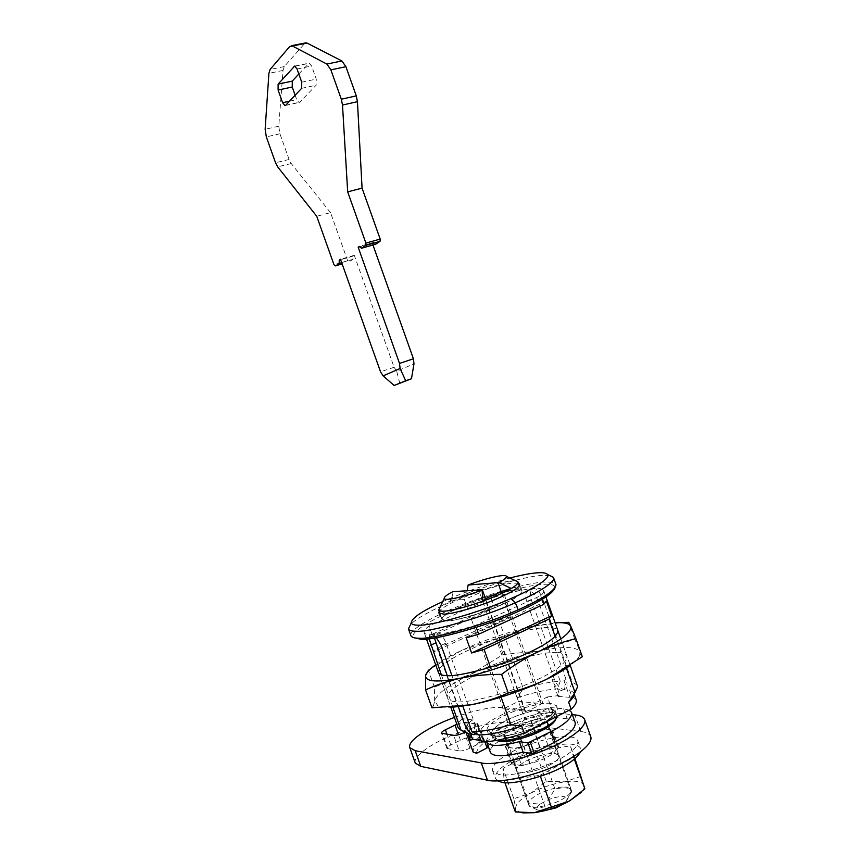 <?xml version="1.0" encoding="UTF-8"?>
<svg xmlns="http://www.w3.org/2000/svg" width="856" height="856" viewBox="0 0 856 856"><rect width="100%" height="100%" fill="white"/><g stroke="black" fill="none" stroke-linecap="round" stroke-linejoin="round"><path stroke-width="0.64" stroke-dasharray="4.28 3.21" d="M556.742 652.497C542.822 651.384 503.403 662.052 479.831 673.33C461.256 681.569 444.617 693.178 447.635 698.325C448.587 700.133 451.048 701.214 454.996 701.588C466.37 703.857 507.448 693.724 533.491 681.451C556.229 671.04 567.346 662.512 566.854 655.878C565.516 653.684 562.146 652.561 556.742 652.497M566.854 655.878L557.78 630.348C556.528 628.39 553.222 627.459 547.883 627.566C534.144 626.967 494.822 637.923 471.153 648.966C452.524 657.066 435.704 668.194 438.54 672.805L447.635 698.325M435.672 664.791C442.616 659.965 451.39 655.118 462.005 650.218L430.729 668.654M560.423 622.665L531.062 626.592L462.005 650.218C484.667 639.946 507.683 632.07 531.062 626.592L555.105 622.793M434.645 701.107L434.356 687.026L470.618 674.4L503.146 654.53L539.687 650.87C516.221 656.081 493.195 663.924 470.618 674.4C448.565 685.035 436.581 693.938 434.645 701.107L433.425 705.89L437.855 705.729L434.645 701.107M580.989 654.273L579.769 655.193L579.865 651.726C576.152 646.43 562.767 646.141 539.687 650.87L574.772 639.186L582.315 656.723M579.769 655.193C578.656 658.189 575.146 661.838 569.24 666.161M431.959 707.794L433.425 705.89M452.845 707.217C445.923 707.602 440.926 707.099 437.855 705.729M434.356 687.026L428.407 670.323M503.146 654.53L497.379 638.298M574.772 639.186L568.791 622.344M570.353 736.941C574.183 737.401 576.644 738.621 577.725 740.633C578.881 745.298 573.616 751.012 561.953 757.742C545.55 768.003 508.732 777.74 498.609 774.402L492.682 770.914C491.74 765.895 497.4 759.978 509.673 753.162C525.509 743.693 559.043 734.523 570.353 736.941M497.743 780.897L495.399 778.553C494.415 773.428 500.054 767.425 512.305 760.567C528.12 751.022 561.664 741.906 573.017 744.463C576.869 744.945 579.341 746.218 580.443 748.272L580.282 752.071M555.512 753.665L559.043 755.548C559.61 757.967 556.946 760.888 551.039 764.29C542.929 769.351 524.942 774.124 519.699 772.508L516.543 770.678C516.018 768.164 518.79 765.189 524.835 761.765C532.817 756.907 549.98 752.274 555.512 753.665L559.043 755.548C559.61 757.967 556.946 760.888 551.039 764.29C542.929 769.351 524.942 774.124 519.699 772.508L516.543 770.678C516.018 768.164 518.79 765.189 524.835 761.765C532.817 756.907 549.98 752.274 555.512 753.665M522.16 754.254C530.153 749.428 547.305 744.774 552.826 746.09L556.325 747.919C556.882 750.295 554.196 753.173 548.289 756.543C540.157 761.572 522.181 766.366 516.96 764.815L513.825 763.049C513.322 760.588 516.104 757.656 522.16 754.254M567.475 787.295L571.091 789.435C571.744 792.089 569.133 795.171 563.28 798.691C555.234 803.945 537.204 808.556 531.854 806.652L528.601 804.565C528.002 801.826 530.709 798.68 536.723 795.16C544.63 790.12 561.836 785.615 567.475 787.295M581.363 792.249L583.771 788.676L584.081 785.487C582.337 781.571 575.842 780.34 564.607 781.806C553.072 783.647 541.934 787.349 531.202 792.945C520.876 798.659 515.687 803.763 515.654 808.257L518.736 811.83L522.749 812.911M581.181 776.285L564.607 781.806L546.224 781.378L531.202 792.945L513.846 798.723L515.654 808.257L515.333 811.959M540.04 775.311L573.702 757.421L570.363 745.854L535.589 751.472L503.05 768.41L504.184 780.661L540.04 775.311L540.404 776.317M504.869 782.609L504.184 780.661M513.846 798.723L503.05 768.41M546.224 781.378L535.589 751.472M574.911 758.63L570.363 745.854M574.312 759.133L573.702 757.421M556.967 716.44L556.764 715.402L551.489 713.005C544.373 711.796 524.054 716.665 511.128 722.892C498.823 728.606 492.767 733.678 492.97 738.118L496.833 740.333M495.913 736.149C502.718 737.829 525.905 732.148 539.237 725.278C550.397 719.778 555.737 715.07 555.255 711.165L550.001 708.811C540.553 708.383 527.97 711.304 512.273 717.596C498.481 723.63 491.547 729.055 491.462 733.881L495.913 736.149M555.769 719.254L555.844 718.623C555.651 716.772 553.928 715.702 550.676 715.402C543.945 714.225 524.685 718.826 512.423 724.743C499.497 730.842 493.976 735.925 495.849 739.991L496.405 740.408M515.259 590.116C518.576 589.88 520.576 590.265 521.283 591.261C524.343 596.279 483.298 614.212 456.162 619.519L446.928 620.686L442.081 619.466L442.434 617.743C446.971 612.96 457.243 607.503 473.218 601.383C491.44 594.706 505.457 590.95 515.259 590.116M516.018 580.946C510.444 579.533 485.908 585.9 466.745 593.582L451.604 600.249C446.072 602.977 442.178 605.406 439.92 607.525M498.502 606.176C514.124 599.489 522 594.428 522.139 590.972C521.422 589.945 519.367 589.559 515.975 589.795C507.084 589.902 480.034 597.798 463.652 605.106C448.983 611.452 441.514 616.341 441.236 619.776L446.169 621.028C453.776 621.403 480.911 613.88 498.502 606.176M518.458 583.332L513.6 583.086C504.74 583.289 477.702 591.239 461.298 598.505C449.796 603.394 442.424 607.653 439.171 611.28M554.956 588.008L555.886 584.263L551.553 582.198L543.913 582.091C528.002 582.583 484.175 595.102 455.242 607.557C430.943 617.476 407.83 630.958 410.955 635.869M549.798 575.585L541.559 575.467C525.252 576.088 479.264 589.559 450.449 602.164C431.659 610.05 418.402 617.369 410.698 624.12M554.881 586.788C553.693 584.669 549.766 583.867 543.1 584.38C527.585 584.798 484.71 597.007 456.441 609.205C432.291 619.07 409.543 632.53 413.384 637.164L413.865 637.699M509.823 578.003C489.044 583.567 469.334 590.287 450.705 598.151L442.702 601.65M505.35 735.743C534.347 732.276 568.726 710.031 549.648 708.993C540.307 707.409 512.006 716.001 500.856 723.523C490.595 730.307 489.076 734.459 496.277 735.957L505.35 735.743M550.89 703.429C540.553 701.77 509.416 711.25 497.079 719.489C489.857 723.909 486.497 727.557 487.01 730.457L491.89 733.111L501.884 732.843C527.146 729.462 560.744 712.577 556.507 705.708L550.89 703.429M524.696 718.922L521.047 723.641L551.189 715.348L552.676 711.689L524.696 718.922L517.174 697.801L523.284 688.598L498.93 620.14L437.095 648.399L433.478 651.972L510.401 616.759L505.479 602.934L428.396 637.699L433.478 651.972M476.525 753.312C476.535 750.049 479.563 746.132 485.609 741.553L480.055 741.424C475.155 745.576 472.844 749.118 473.111 752.05M475.765 733.56C476.653 731.377 476.428 728.403 475.101 724.647L446.04 643.081C443.301 636.34 440.219 632.712 436.806 632.188C434.901 632.434 434.11 634.371 434.42 638.009M447.26 675.619L458.335 706.703M464.22 723.224L466.456 722.122C469.452 729.237 472.726 733.078 476.3 733.635C478.879 732.79 479.232 729.419 477.37 723.523L475.101 724.647M554.207 678.829L526.729 601.533C524.856 595.369 525.477 591.806 528.569 590.875C532.293 591.175 535.492 594.556 538.178 601.019L566.062 679.514C567.828 685.217 567.282 688.556 564.425 689.562C560.541 689.24 557.138 685.667 554.207 678.829L552.12 679.857C555.062 686.705 558.465 690.278 562.338 690.599L564.425 689.562M566.062 679.514L563.965 680.563C565.73 686.266 565.185 689.604 562.338 690.599M429.177 638.758C428.931 636.243 429.562 634.917 431.071 634.778L436.335 637.688M452.899 707.217L441.354 674.838M466.456 722.122L470.34 732.993M563.965 680.563L569.925 697.351L571.851 696.377L569.475 689.668L572.15 681.911L542.683 598.965C540.329 592.502 537.44 589.003 533.994 588.479L533.866 588.489C530.463 589.559 529.575 593.229 531.202 599.51L560.231 681.194C549.83 681.868 537.515 684.34 523.284 688.598M498.93 620.14L510.401 616.759M505.479 602.934L494.03 606.348L432.055 634.253L428.396 637.699M546.428 601.126L466.21 637.87M561.536 804.875L564.66 803.153L571.369 792.346L571.391 790.291C569.315 787.541 563.837 787.124 554.977 789.05L548.343 799.622L539.986 804.169L529.051 803.088L504.43 733.945L504.163 735.914C505.928 738.097 511.193 738.161 519.934 736.096L546.535 722.507L546.674 720.784C544.79 718.591 539.451 718.548 530.645 720.677L504.43 733.945M554.977 789.05L530.645 720.677M529.051 803.088L528.901 805.421L529.693 806.416C532.614 808.225 537.739 808.332 545.069 806.716L553.575 807.978M571.369 792.346L546.535 722.507M545.069 806.716L519.934 736.096M485.609 741.553L521.047 723.641M480.055 741.424L472.384 719.907L462.122 718.633L437.095 648.399M484.892 741.852L480.762 730.275L467.676 736.813L467.783 737.369M468.243 738.396L467.676 736.813M488.123 746.015C493.88 737.369 519.613 725.16 541.217 720.42L535.064 703.14C511.685 708.372 483.629 722.229 480.762 730.275M552.676 711.689L547.433 696.955L535.064 703.14M551.189 715.348L541.217 720.42M542.768 702.99C538.178 706.04 532.293 708.993 525.113 711.839L525.52 711.197L503.296 708.896L518.383 701.428L540.928 703.482L542.768 702.99L502.932 590.961M525.113 711.839L484.956 598.965M503.296 708.896L464.38 599.585L479.735 592.801L518.383 701.428M540.928 703.482L501.231 591.86M467.183 590.758L466.745 593.582L479.735 592.801M525.52 711.197L485.513 598.751M464.38 599.585L451.604 600.249L452.856 591.678M491.141 598.248L429.091 625.939C425.229 628.86 423.624 631.15 424.276 632.798C424.983 634.114 427.294 634.767 431.189 634.767C440.883 634.596 455.66 631.439 475.508 625.308L540.671 595.68C543.218 593.411 544.181 591.624 543.571 590.33C542.576 588.746 539.387 588.136 533.994 588.479C523.412 589.303 509.127 592.566 491.141 598.248L494.03 606.348M576.056 699.395L571.851 696.377M569.925 697.351L558.005 696.399L559.91 695.436L547.433 696.955M480.976 740.536L483.576 740.932L481.489 741.981M472.384 719.907C466.766 724.443 464.487 728.167 465.546 731.088L468.072 733.432M462.122 718.633C458.484 722.239 457.136 725.246 458.088 727.664M573.969 694.152L573.638 692.6L569.475 689.668M577.276 685.217L572.15 681.911M539.986 804.169C536.926 806.566 536.113 808.492 537.536 809.926L543.549 810.942M564.66 803.153L567.656 799.194C566.308 795.481 559.867 795.631 548.343 799.622M566.372 668.055L555.159 636.468M501.06 697.094L490.435 667.22M476.236 627.352L475.508 625.308M542.009 599.457L540.671 595.68M451.893 675.491L462.818 706.136M432.055 634.253L429.091 625.939M560.231 681.194L557.556 688.834C546.096 689.647 532.625 692.643 517.174 697.801M557.556 688.834L559.91 695.436M558.005 696.399L552.12 679.857M483.576 740.932L477.37 723.523M399.848 383.52L396.713 371.279L413.972 363.832M298.819 73.969L309.219 63.109L311.616 66.008L316.271 79.094L316.132 85.215L299.782 102.185L299.054 102.495L296.711 99.628L295.138 95.23M396.713 371.279L394.113 367.278L354.277 255.323L353.057 256.137L352.907 259.347L348.724 262.043L347.654 260.77L330.512 212.62L316.741 216.279M352.907 259.347L341.651 262.578M353.057 256.137L340.624 259.689M354.277 255.323L340.474 259.261M394.113 367.278L380.546 371.825M375.688 244.228L373.633 242.376L359.895 246.763M372.328 243.243L372.959 245.009M373.633 242.376L359.466 246.378M330.512 212.62L291.233 163.549L289.082 159.484L279.923 133.761L278.778 126.207L283.015 70.438L284.256 66.575L305.121 43.003M569.24 710.18L563.644 708.811L550.494 707.548L548.193 708.158L535.867 714.385L539.387 724.272C514.531 730.04 486.764 745.544 490.435 752.52M548.193 708.158L551.692 717.991L553.993 717.392L550.494 707.548M547.027 722.261L519.442 736.342C510.7 738.353 505.468 738.268 503.735 736.074L503.938 734.191L531.127 720.431C539.933 718.355 545.251 718.419 547.102 720.634L547.027 722.261L550.654 732.49L523.123 746.689C514.37 748.668 509.127 748.519 507.362 746.25L507.544 744.324L534.69 730.446C543.496 728.392 548.846 728.52 550.718 730.81L550.654 732.49M519.442 736.342L523.123 746.689M531.127 720.431L534.69 730.446M503.938 734.191L507.544 744.324M563.644 708.811L567.196 718.815C571.348 719.211 573.991 720.442 575.136 722.507M567.196 718.815L553.993 717.392M551.692 717.991L539.387 724.272M486.615 741.724C484.774 734.63 511.877 720.078 535.867 714.385M454.44 717.435C475.754 709.966 491.761 706.671 502.472 707.538L572.332 714.642M456.858 724.23C460.635 722.774 463.481 722.132 465.407 722.293L478.012 724.294C478.108 725.192 476.835 726.305 474.192 727.643L465.172 732.126M506.238 747.01L505.382 746.56L508.164 743.928L533.866 730.789L542.041 728.67L551.703 729.879L552.687 730.35L550.055 732.875L523.968 746.325L515.59 748.476L506.238 747.01L512.284 763.98L521.711 765.66L515.59 748.476M415.288 763.049C412.549 756.961 430.022 744.527 449.015 736.502C469.644 727.268 497.561 720.88 507.854 722.635L580.743 731.527C585.868 732.083 589.163 733.688 590.629 736.353M459.233 750.926C461.994 751.119 465.557 750.198 469.923 748.155L479.735 743.201C482.377 741.852 483.64 740.708 483.512 739.766L470.811 737.465C468.093 737.326 464.626 738.236 460.421 740.183L450.812 744.977C448.116 746.346 446.821 747.502 446.928 748.444L459.233 750.926L453.68 735.347M521.711 765.66L530.11 763.563L556.122 749.92L558.722 747.32L547.99 745.394L539.794 747.47L514.167 760.791L508.164 743.928M512.284 763.98L511.406 763.499L514.167 760.791M450.705 598.151L450.449 602.164M446.04 643.081L441.15 645.317M526.729 601.533L531.202 599.51M538.178 601.019L542.683 598.965M289.51 101.201L296.711 99.628M285.658 105.288L299.782 102.185M301.644 88.329L316.132 85.215M301.74 82.176L316.271 79.094M297.053 69.015L311.616 66.008M295.085 66.212L308.395 63.472M347.654 260.77L333.979 264.697M304.383 43.592L289.767 46.47M284.256 66.575L270.1 69.475M283.015 70.438L268.902 73.349M278.778 126.207L265.146 129.299M279.923 133.761L266.323 136.885M289.082 159.484L275.536 162.747M291.233 163.549L277.676 166.845M447.849 748.957L442.381 733.645M539.794 747.47L533.866 730.789M507.854 722.635L502.472 707.538M547.99 745.394L542.041 728.67M557.727 746.807L551.703 729.879M556.122 749.92L550.055 732.875M530.11 763.563L523.968 746.325M580.743 731.527L574.825 714.899M450.812 744.977L447.014 734.341M460.421 740.183L458.484 734.737M470.811 737.465L465.407 722.293M482.474 739.21L476.985 723.791M479.735 743.201L474.192 727.643M469.923 748.155L464.359 732.533M577.725 740.633L580.443 748.272M492.682 770.914L495.399 778.553M571.091 789.435L556.325 747.919M513.825 763.049L528.601 804.565M518.736 811.83L515.633 811.456M583.771 788.676L584.691 787.723M492.97 738.118L491.462 733.881M555.255 711.165L556.764 715.402M495.849 739.991L493.58 738.953M556.967 716.376L555.844 718.623M521.283 591.261L519.357 585.868M440.07 613.816L442.081 619.466M522.139 590.972L519.72 584.167M438.807 612.971L441.236 619.776M411.073 636.094L413.384 637.164M556.507 705.708C558.037 709.089 557.384 712.149 554.57 714.878C548.974 720.163 541.923 724.497 533.416 727.857C528.355 730.082 515.633 734.309 505.04 735.925C491.109 736.599 489.076 735.957 487.01 730.457M475.401 734.084L474.053 734.758M431.071 634.778L436.806 632.188M533.866 588.489L528.58 590.875M466.402 732.297L458.966 728.905M573.969 693.991L577.618 686.662M574.108 693.916L573.638 692.6M466.06 732.522L465.546 731.088M546.674 720.784L571.391 790.291M528.901 805.421L504.163 735.914M537.536 809.926L529.693 806.416M571.573 791.5L567.656 799.194M543.571 590.33L545.935 596.974M560.851 638.972L570.257 665.465M424.276 632.798L426.491 639.036M438.54 672.805L450.855 707.366M285.39 105.502L299.054 102.495M294.678 66.094L309.219 63.109M547.102 720.634L550.718 730.81M503.735 736.074L507.362 746.25M558.722 747.32L552.687 730.35M511.406 763.499L505.382 746.56M446.928 748.444L441.482 733.164M483.512 739.766L478.012 724.294"/><path stroke-width="1.28" d="M426.491 639.036L438.54 672.805C439.428 674.432 441.824 675.352 445.73 675.566C456.911 677.299 497.86 666.781 524 654.765C546.813 644.547 558.069 636.404 557.78 630.348M430.729 668.654L428.407 670.323L425.667 675.384C426.32 672.623 429.659 669.092 435.672 664.791M555.105 622.793C561.825 622.398 566.458 622.911 569.005 624.345L570.781 626.164L568.791 622.344L560.423 622.665M537.836 651.962C550.28 646.13 562.97 641.711 575.917 638.694L570.781 626.164C572.279 631.749 561.301 640.352 537.836 651.962C516.51 662.373 483.126 673.736 461.32 678.038C473.999 675.491 487.439 674.282 501.616 674.389C513.386 665.454 525.466 657.975 537.836 651.962M425.582 689.915C436.785 684.714 448.705 680.755 461.32 678.038C437.32 682.617 425.411 681.847 425.603 675.737L425.582 689.915L431.959 707.794L470.854 704.82L452.845 707.217M575.917 638.694L582.315 656.723L547.391 678.862C535.021 684.853 521.967 689.562 508.239 692.996C496.009 698.368 483.544 702.305 470.854 704.82C492.778 700.839 526.173 689.529 547.391 678.862C556.111 674.582 563.398 670.344 569.24 666.161M508.239 692.996L501.616 674.389M580.282 752.071C578.175 756.383 572.996 760.898 564.757 765.606C548.375 775.953 511.546 785.615 501.37 782.149L497.743 780.897M522.749 812.911L534.294 812.697L569.358 801.056L581.363 792.249M504.869 782.609L515.333 811.959L534.294 812.697C546.385 810.91 558.069 807.026 569.358 801.056L584.873 788.836L574.911 758.63M551.392 807.197L540.404 776.317M584.873 788.836L574.312 759.133M496.833 740.333L497.443 740.44C504.259 742.163 527.467 736.513 540.778 729.622C550.622 724.807 556.015 720.41 556.967 716.44M496.405 740.408L499.519 741.403C506.003 743.051 527.938 737.712 540.521 731.195C549.21 726.958 554.292 722.978 555.769 719.254M439.92 607.525L438.754 610.114C439.577 611.644 444.243 611.591 452.749 609.943C461.962 608.006 471.988 605.074 482.827 601.147C494.854 596.739 504.334 592.513 511.267 588.468C516.221 585.525 518.447 583.343 517.955 581.909L516.018 580.946M439.171 611.28L438.807 612.971L443.708 614.127C451.283 614.415 478.397 606.818 495.999 599.168C511.642 592.513 519.538 587.516 519.72 584.167L518.458 583.332M410.698 624.12L408.451 628.893L411.073 636.094C412.132 637.517 414.775 638.234 419.012 638.234C432.376 639.593 486.476 624.399 518.169 609.814C543.1 598.708 555.715 590.265 555.993 584.488M408.515 629.053C409.425 630.572 412.089 631.3 416.53 631.247C429.787 632.413 483.533 617.219 515.312 602.752C538.178 592.973 556.453 581.438 553.468 577.436L549.798 575.585M413.865 637.699L421.184 639.282C434.292 640.63 487.032 625.843 517.934 611.601C539.901 601.875 552.238 594 554.956 588.008M442.702 601.65C421.922 611.077 411.415 618.225 411.19 623.082C411.95 624.57 414.507 625.255 418.841 625.169C431.285 626.068 480.762 612.072 510.743 598.633C532.903 589.26 550.74 578.175 547.583 574.526C546.203 572.889 542.533 572.343 536.584 572.878C530.303 573.36 521.379 575.072 509.823 578.003M510.743 598.633L515.312 602.752L518.169 609.814M468.243 738.396L473.111 752.05L476.525 753.312L487.064 747.951L484.892 741.852M434.42 638.009L447.26 675.619M458.335 706.703L464.22 723.224C467.205 730.35 470.49 734.202 474.053 734.758L475.765 733.56M441.354 674.838L429.177 638.758M436.335 637.688L441.15 645.317L451.893 675.491M470.34 732.993L472.565 739.252L470.511 740.29L468.072 733.432L461.127 730.307L452.899 707.217M471.592 652.989L484.079 649.383L548.996 619.113L551.617 615.732L471.592 652.989L466.21 637.87L478.686 634.221L476.236 627.352M551.617 615.732L546.428 601.126L543.753 604.357L478.686 634.221M553.575 807.978L556.175 807.818L561.536 804.875M487.064 747.951L488.123 746.015M485.513 598.751L482.324 589.773L452.856 591.678C446.811 594.77 443.932 597.039 444.2 598.494C444.339 601.297 464.294 596.867 482.099 589.998L482.827 601.147L484.956 598.965L502.932 590.961L511.267 588.468L498.898 582.583C504.27 579.726 506.752 577.65 506.367 576.356C505.757 573.563 485.491 578.292 468.093 585.033L498.898 582.583M501.231 591.86L498.031 582.85M468.093 585.033L467.183 590.758M462.818 706.136L471.977 731.848L479.007 735.015L481.489 741.981C492.938 741.692 507.191 738.749 524.236 733.143L571.145 709.207C575.478 705.216 577.115 701.941 576.056 699.395L574.108 693.916M467.783 737.369L470.511 740.29M472.565 739.252L480.976 740.536M450.855 707.366L458.088 727.664L461.127 730.307M571.145 709.207L568.673 702.252C572.129 699.138 573.895 696.442 573.969 694.152M568.673 702.252L575.029 692.386L577.618 686.662L570.257 665.465M543.549 810.942L556.175 807.818M575.029 692.386L566.372 668.055M555.159 636.468L548.996 619.113M471.977 731.848C482.206 731.655 495.175 729.269 510.882 724.69L501.06 697.094M490.435 667.22L484.079 649.383M510.882 724.69L521.711 726.038L524.236 733.143M543.753 604.357L542.009 599.457M479.007 735.015C490.435 734.651 504.666 731.655 521.711 726.038M372.959 245.009L413.416 358.771L413.972 363.832L411.479 378.748L405.68 380.738L400.105 368.497L383.135 375.87L394.124 385.478L405.68 380.738M394.124 385.478L411.479 378.748M285.658 105.288L284.941 105.598L282.608 102.709L278.104 90.041L278.114 84.113L294.678 66.094L297.053 69.015L301.74 82.176L301.644 88.329L285.658 105.288M295.138 95.23L292.228 87.023L292.281 81.117L298.819 73.969M341.651 262.578L335.252 265.916L333.979 264.697L316.741 216.279L277.676 166.845L275.536 162.747L266.323 136.885L265.146 129.299L268.902 73.349L270.1 69.475L289.767 46.47L292.399 45.978L326.874 64.061L330.876 69.85L341.319 99.21L342.507 105.042L347.675 191.851L365.908 243.104L365.79 245.372L361.51 248.251L359.466 246.378L358.183 247.245L399.517 363.425L400.105 368.497M340.624 259.689L339.265 260.074L339.147 263.295M383.135 375.87L380.546 371.825L340.474 259.261L339.265 260.074M359.895 246.763L358.183 247.245M413.416 358.771L399.517 363.425M305.121 43.003L307.058 43.089L341.897 60.947L345.92 66.693L356.289 95.883L357.455 101.682L362.067 188.117L380.192 239.081L380.053 241.339L375.688 244.228L361.51 248.251M362.067 188.117L347.675 191.851M527.874 742.901L551.178 731.527L554.923 742.056L534.123 752.884L531.651 753.515L527.874 742.901L519.378 741.66C500.664 746.411 489.814 746.635 486.807 742.334L486.615 741.724M519.378 741.66L523.112 752.146C504.387 756.843 493.495 756.972 490.435 752.52L486.807 742.334M523.112 752.146L531.651 753.515M569.24 710.18L571.508 712.32L575.136 722.507C576.131 727.889 569.39 734.405 554.923 742.056M571.508 712.32C572.45 717.542 565.677 723.941 551.178 731.527M572.332 714.642L574.825 714.899C579.929 715.348 583.182 716.836 584.595 719.361C587.655 726.241 570.192 739.402 547.915 748.722C523.605 759.39 491.858 765.596 481.297 762.921L415.181 750.712L409.778 747.63C407.082 740.558 429.873 726.241 454.44 717.435M465.172 732.126L464.359 732.533C459.982 734.555 456.419 735.497 453.68 735.347L441.482 733.164C441.396 732.265 442.702 731.142 445.398 729.793L456.858 724.23M584.595 719.361L590.629 736.353C593.818 743.597 576.473 757.078 554.228 766.462C529.95 777.216 498.128 783.176 487.46 780.223L420.767 766.366L415.288 763.049L409.778 747.63M435.608 642.952L430.771 645.146M282.608 102.709L289.51 101.201M293.865 66.458L295.085 66.212M278.114 84.113L292.281 81.117M278.104 90.041L292.228 87.023M342.132 263.937L335.252 265.916L342.132 263.937M380.053 241.339L365.79 245.372M380.192 239.081L365.908 243.104M357.455 101.682L342.507 105.042M356.289 95.883L341.319 99.21M345.92 66.693L330.876 69.85M341.897 60.947L326.874 64.061M307.058 43.089L292.399 45.978M530.346 742.259L534.123 752.884M420.767 766.366L415.181 750.712M487.46 780.223L481.297 762.921M447.014 734.341L445.398 729.793M458.484 734.737L455.028 725.053M569.957 624.334L569.005 624.345M519.357 585.868L517.955 581.909M438.754 610.114L440.07 613.816M555.886 584.263L553.468 577.436M547.583 574.526L553.383 577.286M411.19 623.082L408.451 628.893M476.129 733.72L475.401 734.084M517.923 581.855L506.367 576.356M438.721 610.061L444.2 598.494M467.965 737.893L466.06 732.522M545.935 596.974L560.851 638.972M291.457 45.689L306.106 42.8"/></g></svg>
